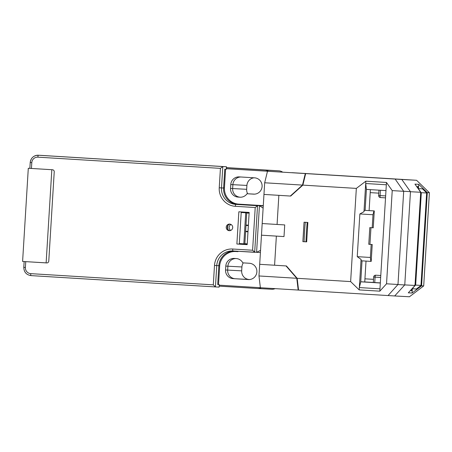 <?xml version="1.0" encoding="UTF-8"?>
<svg xmlns="http://www.w3.org/2000/svg" width="452" height="452" viewBox="0 0 452 452"><rect width="100%" height="100%" fill="white"/><g stroke="black" fill="none" stroke-linecap="round" stroke-linejoin="round"><path stroke-width="0.68" d="M271.601 289.252A7.78 7.65 -86.9 0 0 271.658 289.257A7.78 7.65 -86.9 0 0 275.104 288.63M282.534 172.059A7.78 7.65 -86.9 0 0 278.844 170.828L226.401 167.613M243.289 262.883A8.17 8.034 93.1 0 0 241.916 266.968L241.679 270.855A8.17 8.034 93.1 0 0 249.199 279.5L249.696 279.528M247.656 193.772A8.17 8.034 93.1 0 1 246.668 189.315L246.905 185.433A8.17 8.034 93.1 0 1 254.075 177.8M219.152 286.133L219.446 285.195M261.273 287.783A7.78 7.65 93.1 0 1 257.634 288.495A7.78 7.65 93.1 0 1 257.578 288.495L219.389 286.15M226.395 167.709L264.821 170.065A7.78 7.65 93.1 0 1 268.46 171.263M235.887 204.236L234.311 203.174M226.633 167.72L226.571 168.703M229.995 252.329L232.238 251.188M263.262 205.897L235.916 204.242M248.832 279.579L235.176 278.737L248.832 279.579M235.927 258.533A8.17 8.034 -86.9 0 0 227.893 266.211L227.655 270.093L227.893 266.211A8.17 8.034 93.1 0 1 235.927 258.533M241.679 270.855L227.655 270.093A8.17 8.034 -86.9 0 0 235.176 278.737A8.17 8.034 93.1 0 1 227.655 270.093L225.554 269.98L225.791 266.092A8.17 8.034 -86.9 0 1 234.249 258.431A8.17 8.034 -86.9 0 1 234.305 258.431L236.215 258.55A8.17 8.034 -86.9 0 1 242.809 262.855L249.346 263.256A8.17 8.034 -86.9 0 1 256.866 271.901A8.17 8.034 -86.9 0 1 248.402 279.568A8.17 8.034 -86.9 0 1 248.346 279.562L233.074 278.624A8.17 8.034 -86.9 0 1 225.554 269.98M240.91 176.992A8.17 8.034 -86.9 0 0 232.882 184.67L232.644 188.552L232.882 184.67A8.17 8.034 93.1 0 1 240.91 176.992M253.685 194.145L253.572 194.14A8.17 8.034 -86.9 0 0 253.628 194.145A8.17 8.034 -86.9 0 0 262.092 186.478A8.17 8.034 -86.9 0 0 254.572 177.834L239.294 176.896A8.17 8.034 -86.9 0 0 239.238 176.89A8.17 8.034 -86.9 0 0 230.774 184.557L230.537 188.439L232.644 188.552A8.17 8.034 -86.9 0 0 240.165 197.202L240.453 197.219L240.165 197.202A8.17 8.034 93.1 0 1 232.644 188.552L246.668 189.315M230.537 188.439A8.17 8.034 -86.9 0 0 238.057 197.083L239.967 197.202A8.17 8.034 -86.9 0 0 240.023 197.208A8.17 8.034 -86.9 0 0 247.041 193.738L254.487 194.145M263.126 208.112L259.442 205.705L257.533 205.592L259.634 205.705L234.814 204.18M249.131 212.982L241.204 212.496L239.306 243.56L247.233 244.035M247.233 244.046L239.306 243.56M51.827 169.709L46.132 262.878L46.997 262.934M260.544 250.363L256.617 252.301L254.679 252.182L257.533 205.592M246.741 212.835L245.973 225.441L248.363 225.576L245.973 225.441L245.617 231.266L248.007 231.413M244.843 243.888L245.617 231.266M243.831 243.831L245.73 212.773M46.132 262.878L22.6 261.448L28.301 168.257L29.849 168.347M29.883 168.359L28.301 168.257M228.017 229.554A4.865 4.78 93.1 0 1 228.22 225.107M231.062 224.497A3.305 3.254 -86.9 0 0 230.774 230.413M254.753 252.188L252.6 250.238L232.746 249.018A17.504 17.216 -86.9 0 0 214.491 265.437L218.853 265.691L217.7 284.523L219.243 284.602L217.7 284.511M218.853 265.691A15.56 15.306 93.1 0 1 234.407 251.069M256.855 252.318L232.978 250.979A15.56 15.306 -86.9 0 0 216.751 265.573L215.446 286.93L219.09 287.127L219.243 284.602M235.972 204.253A15.56 15.306 93.1 0 1 223.604 188.032L224.757 169.201L226.299 169.285L226.452 166.76L41.996 155.437A7.78 7.65 -86.9 0 0 41.94 155.431A7.78 7.65 -86.9 0 0 41.889 155.431M31.437 168.455L31.798 162.635L30.205 162.534L29.849 168.359L52.443 169.749A1.944 1.915 -86.9 0 1 54.234 171.805L48.771 261.109A1.944 1.915 -86.9 0 1 46.759 262.934L24.329 261.555M229.266 230.684A3.305 3.254 -86.9 0 0 232.712 227.571A3.305 3.254 -86.9 0 0 229.644 224.085A3.305 3.254 -86.9 0 0 226.22 227.198A3.305 3.254 -86.9 0 0 229.266 230.684M238.854 211.785L249.165 212.417L247.193 244.645L236.882 244.012L238.854 211.785M257.595 205.722L255.216 207.53L235.356 206.31A17.504 17.216 -86.9 0 1 219.237 187.783L220.429 168.37L222.808 166.562L226.452 166.76M245.594 231.656L247.978 231.803L245.594 231.644M248.385 225.198L245.995 225.051M249.12 213.163L246.73 213.016L249.12 213.158M247.244 243.837L244.854 243.69M236.882 244.012L239.34 244.148M213.304 284.85L215.446 286.93L30.99 275.607A1.944 0.35 -86.5 0 1 30.985 275.607A1.944 0.35 -86.5 0 1 30.753 273.646L213.304 284.85L214.491 265.437M229.814 230.673A3.305 3.254 93.1 0 1 230.17 224.152M296.783 278.285L350.633 281.59L356.334 188.399L302.484 185.094L290.314 196.044L278.856 195.337L277.076 224.458L262.183 223.542L284.715 224.927L284.003 236.577L284.715 224.927L277.076 224.458L278.856 195.337L263.962 194.422L261.471 235.193L276.364 236.108L274.584 265.228L276.364 236.108L284.003 236.577L261.471 235.193L259.691 264.313L286.043 265.934L296.783 278.285L298.179 290.048L394.681 295.964L404.766 284.907L415.004 285.461L420.705 192.275L410.467 191.716L404.766 284.907M284.138 172.252L269.245 171.336L284.138 172.263M307.196 222.412A54.46 9.831 93.5 0 0 306.445 232.102A54.46 9.831 93.5 0 0 306.01 241.82M305.286 222.294A54.46 9.831 93.5 0 0 304.535 231.983A54.46 9.831 93.5 0 0 304.1 241.701L306.682 241.86M260.363 287.704L219.209 285.178M235.774 251.51A15.56 15.306 93.1 0 1 235.882 251.515L237.984 251.628A15.56 15.306 -86.9 0 0 237.876 251.623L235.774 251.51A15.56 15.306 93.1 0 0 219.655 266.109L218.525 284.562M237.984 251.628L235.882 251.515M259.691 264.313L286.421 265.957L297.167 278.308L298.557 290.071L260.369 287.726L258.979 275.963L259.691 264.313M225.582 169.246L224.452 187.676A15.56 15.306 93.1 0 0 238.78 204.146L263.279 205.649M270.296 171.393L226.333 168.692L270.296 171.393M253.572 194.14L247.041 193.738M258.979 275.963L297.167 278.308M290.698 196.066L263.962 194.422L264.674 182.777L302.868 185.122L290.698 196.066M305.682 173.585L267.494 171.24L305.682 173.585L302.868 185.122M267.494 171.24L264.674 182.777M415.004 285.461L408.297 292.834L412.083 293.037L412.224 290.709L411.247 289.591M417.456 187.67L418.586 186.648L418.733 184.32L414.947 184.117L420.705 192.275M362.029 260.844L360.747 281.805L359.34 287.568L379.962 288.834L386.471 182.45L365.849 181.179L365.708 183.512L386.33 184.778M360.747 281.805L380.318 283.003M373.352 282.472L380.324 282.901M360.752 281.754L365.126 282.014L364.741 281.986L366.018 261.087M412.343 288.794L412.224 290.709L410.32 290.608M418.467 188.62L418.586 186.648L416.659 186.546M374.748 282.556L375.081 277.121L373.685 277.036A1.944 1.915 93.1 0 1 375.714 275.212A1.944 0.514 93.5 0 0 375.081 277.121L380.657 277.466M377.578 275.313L380.776 275.511L377.578 275.313A1.944 1.915 -86.9 0 0 377.55 275.313L375.702 275.212A1.944 1.944 0 0 0 373.657 277.031L373.324 282.472L364.741 281.935M410.467 191.716L401.805 179.478L416.574 180.28L429.4 192.744L427.298 192.631L421.597 285.817L423.699 285.935L409.45 296.766L394.681 295.964M372.228 244.509L371.194 261.397L370.843 261.38L370.38 257.459L371.177 244.453L372.228 244.509L368.775 244.306L369.792 227.61L372.199 227.757L372.996 214.745L359.86 213.949L363.984 211.689L365.708 183.512L366.402 189.394L365.12 210.361L374.284 210.92L373.25 227.814L372.199 227.757M370.956 227.678L369.939 244.368M371.177 244.453L368.775 244.306M370.843 261.38L361.227 260.793L361.063 259.392L357.244 256.657L359.86 213.949M379.962 288.834L379.821 291.167L359.199 289.901L361.063 259.392M386.533 283.794L397.986 284.494L403.687 191.309L392.229 190.608L386.533 283.794L379.821 291.167M397.986 284.494L388.036 295.563M359.199 289.901L350.633 281.59M392.229 190.608L386.471 182.45M356.334 188.399L365.849 181.179M291.851 172.681L305.303 173.562L302.484 185.094M305.303 173.562L395.161 179.077L403.687 191.309M385.974 190.591L366.402 189.394M418.733 184.32L427.298 192.631M398.054 284.562L404.698 284.958M410.405 191.654L403.76 191.252M421.597 285.817L412.083 293.037M423.699 285.935L429.4 192.744M291.851 172.67L416.574 180.28M401.805 179.478L395.161 179.077M319.287 174.348L323.107 174.585L319.287 174.37M373.482 177.687L353.074 176.438L373.482 177.687M385.646 195.925L380.07 195.586A1.944 0.514 93.5 0 0 380.465 197.552L385.528 197.869L380.465 197.552A1.944 1.944 0 0 1 378.64 195.496L378.674 195.496M304.049 222.214L307.868 222.452L306.676 241.865L302.863 241.634L304.049 222.214M357.244 256.657L370.38 257.459M372.996 214.745L373.934 210.903L364.318 210.316L363.984 211.689M364.318 210.316L365.12 210.361M374.284 210.92L373.934 210.903M302.863 241.634L303.721 241.679M414.755 285.054L420.987 285.398L426.643 192.987L420.411 192.642M420.852 285.613L416.371 289.014L412.066 288.692M415.326 285.314L412.167 288.788M426.53 192.75L422.501 188.84L418.292 188.608L421.004 192.45M264.821 170.065L278.844 170.828M256.589 252.301L259.442 205.705L263.262 205.914M256.617 252.301L260.414 252.51L256.646 252.306M228.87 252.77L227.35 252.685M219.683 265.714L218.853 265.669M224.446 187.795L223.621 187.749M231.469 201.728L229.983 201.648M249.199 279.5L233.074 278.624M241.916 266.968L225.791 266.092M230.774 184.557L246.905 185.433M238.057 197.083L240.492 197.219M41.94 155.431L38.296 155.234C33.634 155.437 30.939 157.872 30.205 162.534L30.239 162.534A7.78 7.65 93.1 0 1 38.296 155.234A7.78 7.65 93.1 0 1 38.352 155.239L41.996 155.437M31.798 162.635A5.836 5.74 93.1 0 1 37.878 157.16A1.944 0.35 -86.5 0 1 38.352 155.239L222.808 166.562L221.497 187.919L223.604 188.032M220.429 168.37L37.878 157.16M252.6 250.238L255.216 207.53M30.753 273.646A5.836 5.74 93.1 0 1 25.385 267.471L23.826 267.369M25.741 261.646L25.385 267.471M219.237 187.783L221.497 187.919A15.56 15.306 93.1 0 0 235.825 204.389L237.927 204.502M235.356 206.31A1.944 0.35 -86.5 0 1 235.825 204.389L257.521 205.722M232.746 249.018A1.944 0.35 93.5 0 0 232.978 250.979L254.742 252.318M364.933 278.822L373.516 279.347M378.787 193.151L370.205 192.625M380.392 190.252L380.07 195.586L378.64 195.496L378.968 190.162M421.315 192.699L415.659 285.105M257.634 288.495L271.658 289.257M24.148 261.544L23.792 267.369C23.956 272.11 26.357 274.856 30.985 275.607L215.446 286.93M370.386 189.637L369.103 210.604M426.654 192.981L421.004 285.404"/></g></svg>
